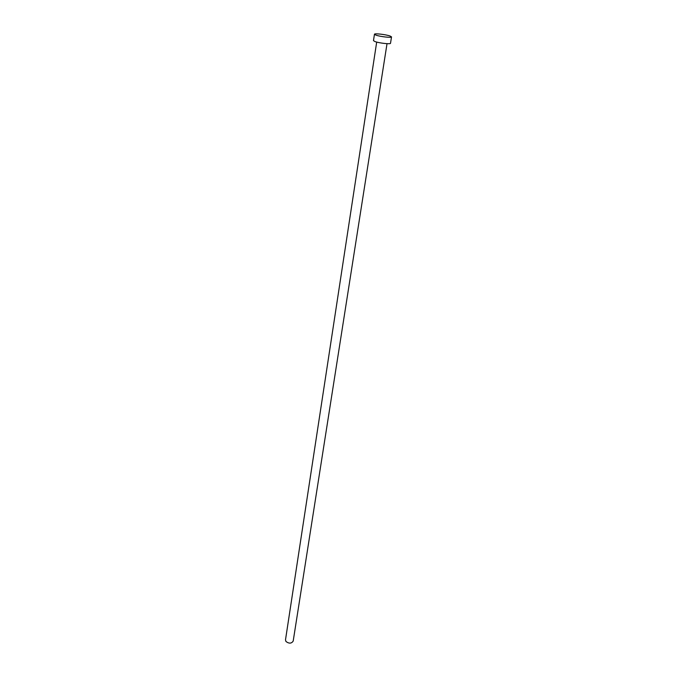<?xml version="1.0" encoding="UTF-8"?>
<svg xmlns="http://www.w3.org/2000/svg" width="677" height="677" viewBox="0 0 677 677"><rect width="100%" height="100%" fill="white"/><g stroke="black" fill="none" stroke-linecap="round" stroke-linejoin="round"><path stroke-width="1.02" d="M387.024 43.675L293.192 641.085C291.482 643.641 289.062 643.776 285.956 641.483L285.491 639.892L376.691 42.076M391.526 36.888L390.511 43.286C390.756 44.42 378.993 43.108 374.897 41.534L373.484 40.645L374.457 34.248C374.254 33.156 385.873 34.476 390.054 36.008L391.526 36.888C391.78 37.988 379.983 36.651 375.87 35.111L374.457 34.248"/></g></svg>
